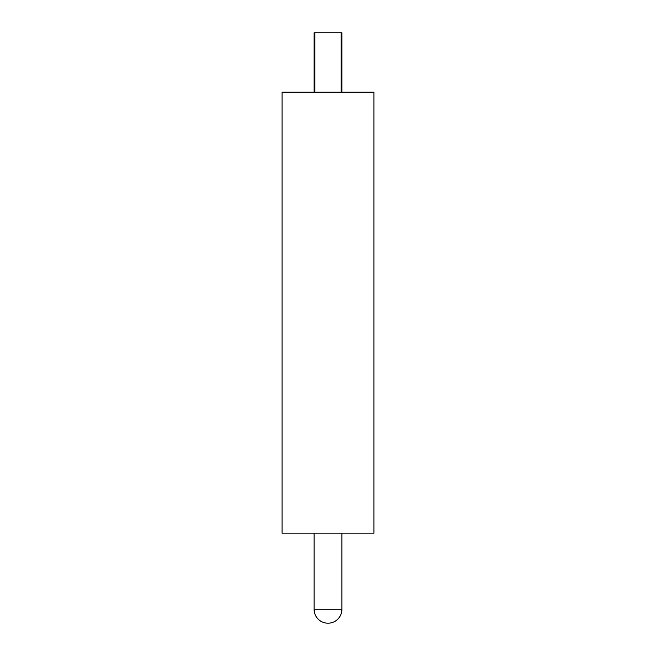 <?xml version="1.0" encoding="UTF-8"?>
<svg xmlns="http://www.w3.org/2000/svg" width="656" height="656" viewBox="0 0 656 656"><rect width="100%" height="100%" fill="white"/><g stroke="black" fill="none" stroke-linecap="round" stroke-linejoin="round"><path stroke-width="0.49" stroke-dasharray="3.28 2.46" d="M314.076 92.209L314.076 533.156L314.076 92.209L341.924 92.209L341.924 533.156L341.924 92.209L314.076 92.209M341.128 92.209L314.872 92.209L341.128 92.209L314.872 92.209L341.128 92.209L341.128 32.8L314.076 32.8M314.872 32.8L314.872 92.209M341.924 32.8L341.128 32.8M341.924 533.156L314.076 533.156L341.924 533.156M373.953 533.156L282.047 533.156M373.953 92.209L282.047 92.209M341.924 609.276L314.076 609.276"/><path stroke-width="0.98" d="M314.076 533.156L314.076 609.276A13.924 13.924 0 0 0 328 623.2A13.924 13.924 0 0 0 341.924 609.276L341.924 533.156M314.076 92.209L314.076 32.8L314.872 32.8L314.872 92.209M314.872 32.8L341.924 32.8L341.924 92.209M341.128 32.8L341.128 92.209M282.047 533.156L373.953 533.156L373.953 92.209L282.047 92.209L282.047 533.156M314.076 609.276L341.924 609.276"/></g></svg>
